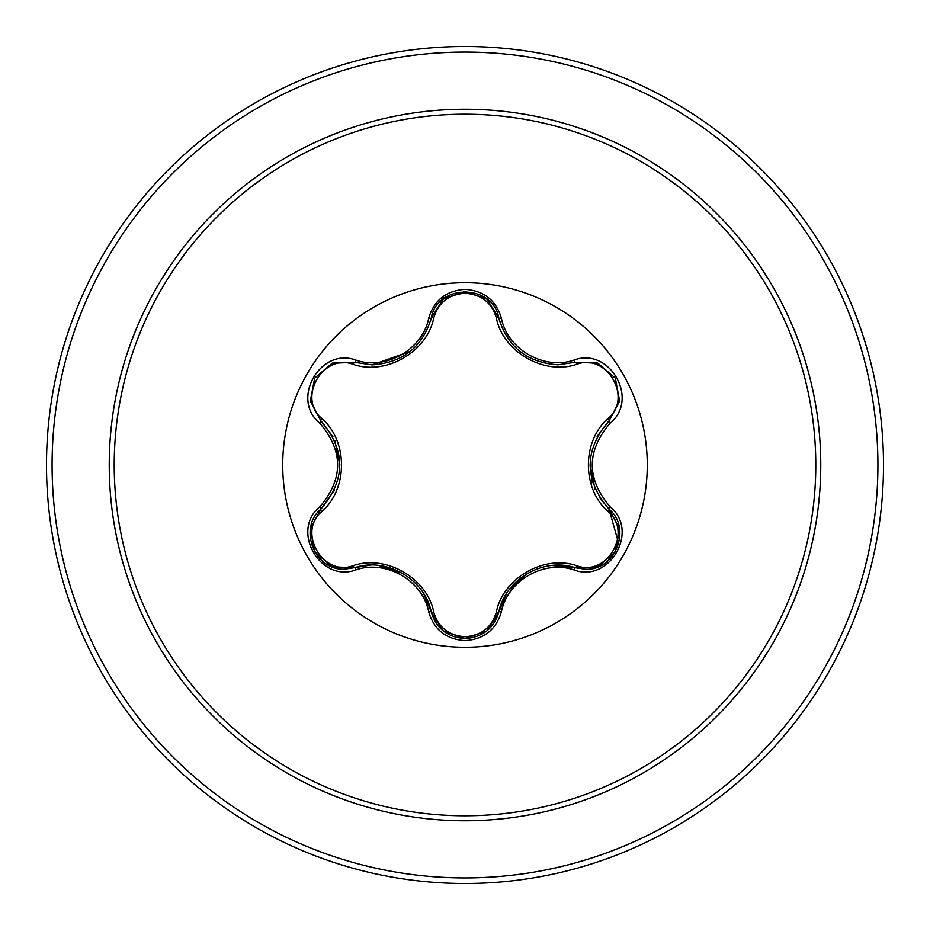 <?xml version="1.0" encoding="UTF-8"?>
<svg xmlns="http://www.w3.org/2000/svg" width="930" height="930" viewBox="0 0 930 930"><rect width="100%" height="100%" fill="white"/><g stroke="black" fill="none" stroke-linecap="round" stroke-linejoin="round"><path stroke-width="1.4" d="M465 647.28A182.28 182.28 0 0 1 282.72 465A182.28 182.28 0 0 1 465 282.72A182.28 182.28 0 0 1 647.28 465A182.28 182.28 0 0 1 465 647.28M573.996 569.916C543.945 559.569 507.408 580.692 501.363 611.859C496.074 629.703 483.949 639.305 465 640.665C446.063 639.27 433.961 629.657 428.707 611.812C422.673 580.576 386.043 559.442 356.004 569.834C320.536 583.331 290.265 530.867 319.641 506.943C343.623 478.962 343.623 451.004 319.641 423.057C290.253 399.063 320.606 346.658 356.004 360.166C386.078 370.559 422.697 349.401 428.707 318.188C433.973 300.344 446.063 290.73 465 289.335C483.96 290.695 496.074 300.297 501.363 318.141C507.42 349.343 543.992 370.431 573.996 360.084C609.476 346.634 639.689 399.121 610.289 423.022C586.26 451.027 586.26 479.008 610.289 506.978C639.712 530.949 609.417 583.389 573.996 569.916A2.79 0.651 -73.4 0 1 575.321 567.742L551.862 565.498M353.168 364.374A2.79 0.872 106.7 0 1 354.679 362.34L372.128 364.897L354.679 362.34L332.115 363.235L314.654 378.196L310.376 400.795L320.862 420.837A2.79 0.872 133.4 0 1 321.873 418.512C348.076 441.262 347.994 488.866 321.873 511.488C296.798 531.821 323.117 577.239 353.168 565.626C386.008 554.268 427.265 578.181 433.764 612.161C438.228 627.285 448.632 635.481 465 636.759C481.391 635.515 491.819 627.332 496.306 612.196C502.909 578.135 544.166 554.408 576.821 565.707C606.965 577.251 633.132 531.751 608.069 511.535C581.808 488.773 581.889 441.099 608.069 418.465C633.156 398.168 606.883 352.726 576.821 364.293C544.015 375.604 502.839 351.738 496.306 317.804C491.819 302.669 481.391 294.485 465 293.241C448.632 294.519 438.228 302.715 433.764 317.839C427.184 351.959 385.857 375.72 353.168 364.374C323.047 352.784 296.821 398.261 321.873 418.512M496.306 317.804A2.79 0.872 166.6 0 1 498.817 318.095C507.396 346.902 527.101 362.479 557.93 364.804C527.345 362.7 507.641 347.134 498.817 318.095C493.191 283.452 436.891 283.429 431.253 318.13C422.476 347.169 402.771 362.758 372.128 364.897L410.363 351.354M332.987 436.844L320.862 420.837C345.983 450.26 345.983 479.706 320.862 509.163C297.844 528.077 314.503 570.997 344.704 569.125L354.679 567.66C386.334 556.884 424.743 579.041 431.253 611.87C436.147 628.401 447.411 637.306 465.035 638.596C482.647 637.317 493.9 628.424 498.817 611.905C505.339 579.158 543.655 557.012 575.321 567.742L585.249 569.195C615.451 571.078 632.144 528.135 609.069 509.21L618.741 543.632M465 114.216A350.784 350.784 0 0 1 815.784 465A350.784 350.784 0 0 1 465 815.784A350.784 350.784 0 0 1 114.216 465A350.784 350.784 0 0 1 465 114.216M465 46.5A418.5 418.5 0 0 1 883.5 465A418.5 418.5 0 0 1 465 883.5A418.5 418.5 0 0 1 46.5 465A418.5 418.5 0 0 1 465 46.5A418.5 418.5 0 0 0 46.5 465A418.5 418.5 0 0 0 465 883.5M591.352 485.065L592.061 480.682M441.343 297.844L445.458 297.449M319.641 506.943A2.79 0.651 46.6 0 1 320.862 509.163A2.79 0.872 -133.4 0 0 321.873 511.488M370.024 565.138L354.679 567.66A2.79 0.872 73.3 0 1 353.168 565.626M428.707 611.812A2.79 0.651 -13.3 0 1 431.253 611.87L423.696 593.735M442.982 630.703L431.253 611.87A2.79 0.872 166.7 0 0 433.764 612.161M486.692 631.028L465 638.596L443.064 630.761M506.629 593.398L498.817 611.905A2.79 0.872 13.4 0 1 496.306 612.196M597.49 566.963L575.321 567.742A2.79 0.872 106.6 0 0 576.821 565.707M608.069 511.535A2.79 0.872 133.3 0 0 609.069 509.21C583.9 479.752 583.9 450.283 609.069 420.79L597.141 436.403M608.069 418.465A2.79 0.872 -133.3 0 1 609.069 420.79L619.578 400.795L615.346 378.208L597.909 363.2L575.321 362.258L557.93 364.804L575.321 362.258A2.79 0.651 -106.6 0 1 573.996 360.084M599.211 497.178L609.069 509.21A2.79 0.651 -46.7 0 1 610.289 506.978M576.821 364.293A2.79 0.872 73.4 0 0 575.321 362.258L597.606 363.072M433.764 317.839A2.79 0.872 13.3 0 0 431.253 318.13A2.79 0.651 -166.7 0 1 428.707 318.188M443.04 299.262L464.942 291.404L486.913 299.158M310.446 528.763L320.862 509.163L334.533 489.971M356.004 569.834A2.79 0.651 -106.7 0 0 354.679 567.66L332.394 566.87M501.363 611.859A2.79 0.651 -166.6 0 0 498.817 611.905L486.971 630.796M619.508 401.214L609.069 420.79A2.79 0.651 46.7 0 0 610.289 423.022M487.064 299.274L498.817 318.095A2.79 0.651 -13.4 0 0 501.363 318.141M332.51 363.084L354.679 362.34A2.79 0.651 -73.3 0 0 356.004 360.166M319.641 423.057A2.79 0.651 -46.6 0 0 320.862 420.837L310.434 401.121M465 820.76A355.76 355.76 0 0 1 109.24 465A355.76 355.76 0 0 1 465 109.24A355.76 355.76 0 0 1 820.76 465A355.76 355.76 0 0 1 465 820.76M465 52.08A412.92 412.92 0 0 1 877.92 465A412.92 412.92 0 0 1 465 877.92A412.92 412.92 0 0 1 52.08 465A412.92 412.92 0 0 1 465 52.08M378.87 565.487L402.55 573.275M509.024 589.899L527.601 573.31M595.084 489.354L589.992 464.942M406.224 354.423L402.458 356.783M334.812 440.669L339.903 465.058M332.057 566.742L314.642 551.769L310.376 529.205M465 638.596L443.343 630.982M619.578 529.263L615.323 551.839L597.909 566.8M609.069 509.21L619.531 528.914M597.932 363.212L615.346 378.196L619.578 400.76M498.817 318.095L499.55 320.85M443.366 298.995L465.035 291.404L486.704 298.995M430.578 320.711L431.253 318.13L443.087 299.216M310.376 400.772L314.654 378.196L332.08 363.246"/></g></svg>
